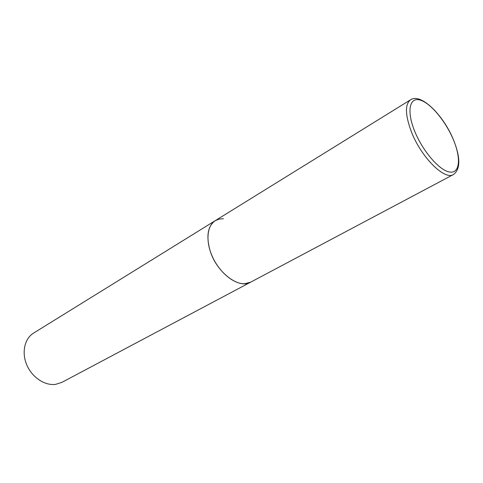 <?xml version="1.0" encoding="UTF-8"?>
<svg xmlns="http://www.w3.org/2000/svg" width="483" height="483" viewBox="0 0 483 483"><rect width="100%" height="100%" fill="white"/><g stroke="black" fill="none" stroke-linecap="round" stroke-linejoin="round"><path stroke-width="0.72" d="M210.051 250.568C216.469 272.327 239.043 289.408 250.599 282.199L244.609 283.732C233.941 284.197 219.68 272.539 212.592 257.095C205.426 241.669 206.851 225.712 215.267 220.653C207.762 226.086 206.024 236.06 210.051 250.568M453.513 139.931C443.623 115.461 421.061 92.645 410.568 99.788C404.839 104.268 405.122 114.96 411.419 131.871C421.254 157.373 444.698 180.557 453.465 174.52L61.836 382.391L55.648 384.359C44.907 385.899 32.095 377.44 26.806 364.967C21.433 352.518 24.591 338.559 33.55 333.119L215.267 220.653L219.089 219.083L223.418 218.721M414.589 130.971C422.571 151.01 439.5 170.59 449.631 172.026C459.882 173.759 461.223 158.418 453.459 139.913C445.827 121.432 430.673 103.09 420.18 100.084C409.572 96.799 406.451 110.903 414.589 130.971M453.465 174.52C460.51 169.195 460.583 157.79 453.67 140.299M215.267 220.653L410.568 99.788"/></g></svg>
